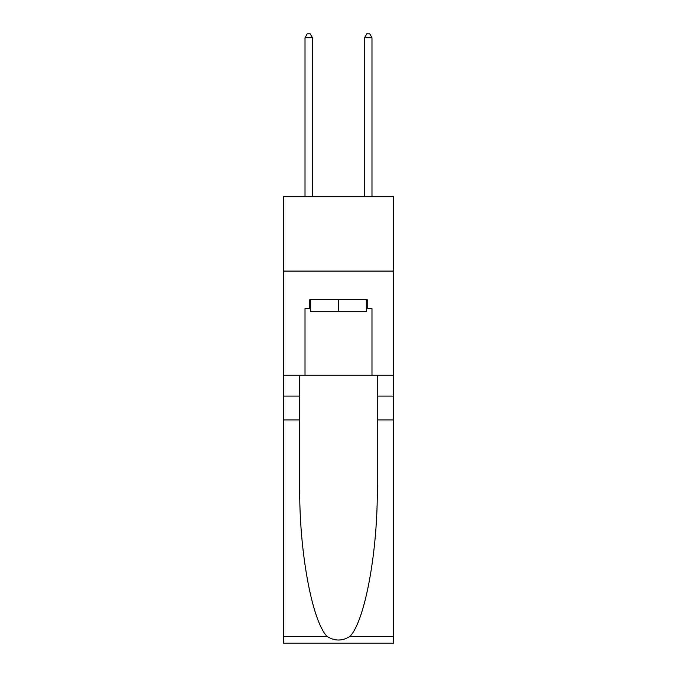 <?xml version="1.0" encoding="UTF-8"?>
<svg xmlns="http://www.w3.org/2000/svg" width="677" height="677" viewBox="0 0 677 677"><rect width="100%" height="100%" fill="white"/><g stroke="black" fill="none" stroke-linecap="round" stroke-linejoin="round"><path stroke-width="1.02" d="M393.565 271.079L393.565 196.668L283.435 196.668L283.435 271.079L393.565 271.079L393.565 375.261L371.986 375.261L371.986 308.585L367.222 308.585L367.222 299.657L309.778 299.657L309.778 308.585L310.667 308.585M366.333 299.657L366.333 311.564L310.667 311.564L310.667 299.657M338.5 299.657L338.5 311.564M350.017 636.363L393.565 636.363L393.565 643.15L283.435 643.15L283.435 419.909L299.733 419.909L299.733 486.281C298.938 549.716 311.809 620.581 326.983 636.363C334.658 641.254 342.334 641.254 350.017 636.363C365.191 620.581 378.062 549.716 377.267 486.281L377.267 375.261M377.267 419.909L393.565 419.909L393.565 375.261M283.435 419.909L283.435 271.079M299.733 375.261L299.733 419.909M393.565 636.363L393.565 419.909M283.435 375.261L305.014 375.261L305.014 308.585L309.778 308.585M305.014 375.261L371.986 375.261M366.333 308.585L367.222 308.585M312.452 196.668L312.452 37.717L305.014 37.717L305.014 196.668M305.014 37.717L307.248 33.85L310.227 33.85L312.452 37.717M371.986 196.668L371.986 37.717L364.548 37.717L364.548 196.668M364.548 37.717L366.773 33.85L369.752 33.85L371.986 37.717M377.267 396.096L393.565 396.096M299.733 396.096L283.435 396.096M283.435 636.363L326.983 636.363"/></g></svg>
